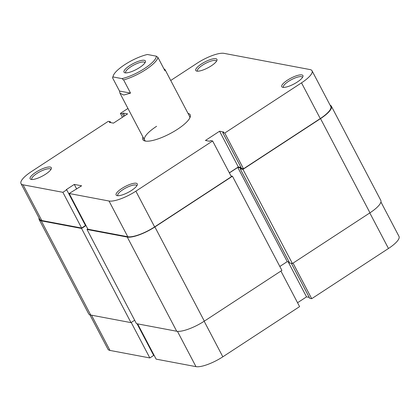 <?xml version="1.0" encoding="UTF-8"?>
<svg xmlns="http://www.w3.org/2000/svg" width="420" height="420" viewBox="0 0 420 420"><rect width="100%" height="100%" fill="white"/><g stroke="black" fill="none" stroke-linecap="round" stroke-linejoin="round"><path stroke-width="0.63" d="M211.276 65.846A11.954 3.297 152.3 0 1 196.644 71.08A11.954 3.297 152.3 0 1 201.416 63.987A11.954 3.297 152.3 0 1 212.557 58.963A11.954 3.297 152.3 0 1 216.925 60.428A11.954 3.297 152.3 0 1 211.276 65.846M216.463 61.309A10.684 2.945 -27.7 0 0 216.374 61.031A10.684 2.945 -27.7 0 0 202.508 65.168A10.684 2.945 -27.7 0 0 197.453 70.964A10.684 2.945 -27.7 0 0 197.631 71.195M297.26 82.058A11.954 3.297 152.3 0 1 282.629 87.287A11.954 3.297 152.3 0 1 287.406 80.199A11.954 3.297 152.3 0 1 298.541 75.175A11.954 3.297 152.3 0 1 302.915 76.639A11.954 3.297 152.3 0 1 297.26 82.058M302.447 77.516A10.684 2.945 -27.7 0 0 302.363 77.243A10.684 2.945 -27.7 0 0 288.498 81.38A10.684 2.945 -27.7 0 0 283.442 87.176A10.684 2.945 -27.7 0 0 283.616 87.402M45.638 174.169A11.954 3.297 152.3 0 1 31.007 179.403A11.954 3.297 152.3 0 1 35.779 172.31A11.954 3.297 152.3 0 1 46.919 167.291A11.954 3.297 152.3 0 1 51.293 168.756A11.954 3.297 152.3 0 1 45.638 174.169M50.825 169.633A10.684 2.945 -27.7 0 0 50.736 169.355A10.684 2.945 -27.7 0 0 36.871 173.492A10.684 2.945 -27.7 0 0 31.815 179.293A10.684 2.945 -27.7 0 0 31.994 179.519M131.623 190.381A11.954 3.297 152.3 0 1 116.991 195.615A11.954 3.297 152.3 0 1 121.769 188.522A11.954 3.297 152.3 0 1 132.909 183.498A11.954 3.297 152.3 0 1 137.277 184.963A11.954 3.297 152.3 0 1 131.623 190.381M136.81 185.84A10.684 2.945 -27.7 0 0 136.726 185.566A10.684 2.945 -27.7 0 0 122.861 189.703A10.684 2.945 -27.7 0 0 117.805 195.5A10.684 2.945 -27.7 0 0 117.978 195.731M188.003 113.368A26.712 7.366 152.3 0 1 190.16 117.159A26.712 7.366 152.3 0 1 177.529 129.26A26.712 7.366 152.3 0 1 144.847 140.952A26.712 7.366 152.3 0 1 142.952 137.02M156.602 126.289A25.442 7.014 -27.7 0 0 144.564 140.091A25.442 7.014 -27.7 0 0 145.724 141.12M110.78 122.635L110.287 121.69L108.292 121.312L31.532 171.512A22.26 6.137 -27.7 0 0 21 183.587A22.26 6.137 -27.7 0 0 23.032 184.8L62.879 192.313L81.638 228.039L41.79 220.526A22.26 6.137 152.3 0 1 39.758 219.314L21 183.587M301.507 82.856L224.747 133.056L243.506 168.782L320.266 118.582L301.507 82.856A22.26 6.137 -27.7 0 0 312.039 70.781A22.26 6.137 -27.7 0 0 310.007 69.568L224.023 53.356A22.26 6.137 -27.7 0 0 197.169 63.189L170.73 80.477M154.628 226.905A22.26 6.137 152.3 0 1 127.775 236.733L87.927 229.22L69.174 193.499L109.022 201.012A22.26 6.137 -27.7 0 0 135.87 191.179L154.628 226.905L231.383 176.704L212.63 140.984L135.87 191.179M312.039 70.781L330.797 106.502A22.26 6.137 152.3 0 1 320.266 118.582M243.506 168.782L241.511 168.404L222.758 132.678L223.766 132.022L219.571 131.229L205.433 140.474L209.627 141.267L210.635 140.606L212.63 140.984M241.017 167.459L238.329 166.955L229.346 172.825M85.685 224.947L85.302 225.199M69.174 193.499L81.617 185.803L74.277 184.417L66.197 189.703L66.722 189.803L85.475 225.524L81.638 228.039M110.287 121.69L109.273 122.346L113.468 123.139L127.607 113.894L123.412 113.101L122.404 113.762L120.414 113.384L122.451 117.264M66.722 189.803L62.879 192.313M224.747 133.056L222.758 132.678M127.953 108.455L120.414 113.384M189.803 117.983A25.442 7.014 -27.7 0 0 189.614 116.44L165.008 69.568L164.887 70.665L157.957 57.456A25.442 7.014 152.3 0 1 145.745 69.62A25.442 7.014 152.3 0 1 123.617 79.916L121.973 78.629A24.166 6.662 -27.7 0 0 144.653 68.439A24.166 6.662 -27.7 0 0 156.314 56.17L157.957 57.456M76.692 189.021L74.277 184.417M238.329 166.955L219.571 131.229M124.798 115.731L123.412 113.101M123.785 116.392L122.404 113.762M156.314 56.17L147.415 54.495A24.166 6.662 -27.7 0 0 124.73 64.68A24.166 6.662 -27.7 0 0 113.305 75.632A24.166 6.662 -27.7 0 0 113.075 76.949L112.565 77.831A25.442 7.014 152.3 0 1 112.749 77.191L113.305 75.632M139.671 67.499A12.085 3.334 152.3 0 1 124.887 72.786A12.085 3.334 152.3 0 1 129.712 65.62A12.085 3.334 152.3 0 1 140.968 60.543A12.085 3.334 152.3 0 1 145.388 62.024A12.085 3.334 152.3 0 1 139.671 67.499M144.926 62.9A10.81 2.982 -27.7 0 0 144.832 62.617A10.81 2.982 -27.7 0 0 130.804 66.801A10.81 2.982 -27.7 0 0 125.69 72.67A10.81 2.982 -27.7 0 0 125.874 72.907M163.9 68.786L165.008 69.568M130.552 93.119L119.501 91.04L119.957 93.219L123.774 95.03L130.552 93.119L123.617 79.916M119.501 91.04L112.565 77.831M121.973 78.629L113.075 76.949M131.224 322.481L149.84 357.945L109.993 350.432A22.26 6.137 152.3 0 1 107.961 349.219L89.891 314.806M280.917 271.052L299.586 306.616L222.831 356.811A22.26 6.137 152.3 0 1 195.977 366.644L156.13 359.131L137.624 323.878M149.84 357.945L153.678 355.435L137.056 323.773M380.93 201.994L399 236.413A22.26 6.137 152.3 0 1 388.469 248.488L311.708 298.688L293.039 263.13M291.354 263.345L309.713 298.31L311.708 298.688M297.549 302.736L306.532 296.861L309.22 297.365M153.505 355.105L153.888 354.858M288.12 261.797L306.532 296.861M229.399 172.924L237.778 167.444L241.343 168.116L240.235 168.845L242.959 169.36L320.528 118.629A22.895 6.316 -27.7 0 0 331.359 106.208A22.895 6.316 -27.7 0 0 330.11 105.194M39.071 218.006A22.895 6.316 -27.7 0 0 39.191 219.608A22.895 6.316 -27.7 0 0 41.286 220.857L81.553 228.448L85.995 225.54M87.791 228.958L87.003 229.472L127.27 237.064A22.895 6.316 -27.7 0 0 154.891 226.952L232.454 176.227L230.99 175.948M240.235 168.845L289.679 263.025L292.404 263.54L369.973 212.814A22.895 6.316 -27.7 0 0 380.809 200.393L331.359 106.208M279.83 266.464L287.228 261.628L289.133 261.986M87.003 229.472L136.453 323.657L176.72 331.249A22.895 6.316 -27.7 0 0 204.335 321.137L281.904 270.412L232.454 176.227M39.191 219.608L88.641 313.793A22.895 6.316 -27.7 0 0 90.731 315.037L130.998 322.628L134.657 320.24M81.553 228.448L130.998 322.628M237.778 167.444L287.228 261.628M242.959 169.36L292.404 263.54M127.775 236.733L109.022 201.012M23.032 184.8L41.79 220.526M91.486 315.179L109.993 350.432M204.162 321.253L222.831 356.811M388.469 248.488L369.8 212.929M195.977 366.644L177.45 331.343M320.528 118.629L369.973 212.814M41.286 220.857L90.731 315.037M127.27 237.064L176.72 331.249M154.891 226.952L204.335 321.137M144.564 140.091L119.957 93.219"/></g></svg>
